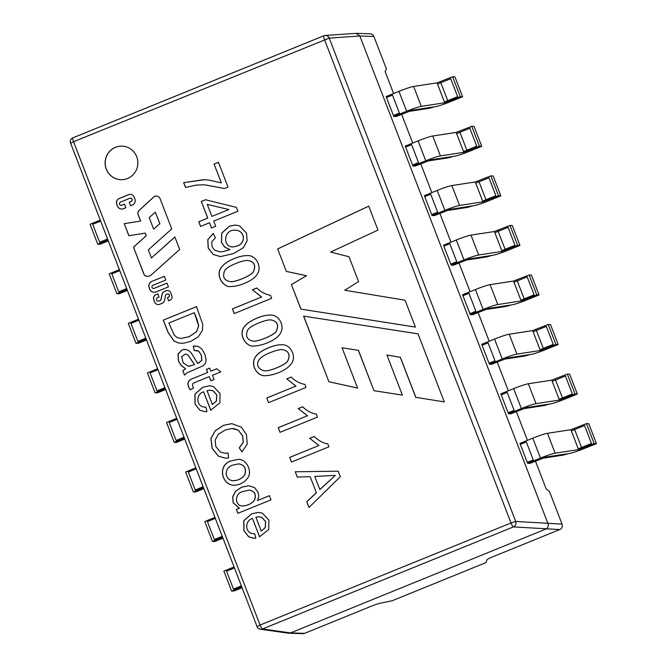 <?xml version="1.0" encoding="UTF-8"?>
<svg xmlns="http://www.w3.org/2000/svg" width="667" height="667" viewBox="0 0 667 667"><rect width="100%" height="100%" fill="white"/><g stroke="black" fill="none" stroke-linecap="round" stroke-linejoin="round"><path stroke-width="1" d="M452.618 76.788L437.052 82.866L413.632 86.46A13.64 1.192 158.9 0 0 398.958 91.346L386.126 96.565L393.805 116.458L396.106 116.533L412.331 110.188L435.751 106.595A13.64 1.192 -21.1 0 0 450.417 101.709L462.606 96.757L454.927 76.855L452.618 76.788L460.297 96.682L444.731 102.768L421.302 106.361A13.64 1.192 158.9 0 0 406.637 111.239L393.805 116.458M490.854 175.88L475.288 181.966L451.867 185.559A13.64 1.192 158.9 0 0 437.202 190.437L424.362 195.656L432.041 215.558L434.35 215.624L450.567 209.28L473.987 205.686A13.64 1.192 -21.1 0 0 488.661 200.809L500.842 195.856L493.163 175.955L490.854 175.88L498.532 195.781L482.966 201.859L459.546 205.453A13.64 1.192 158.9 0 0 444.881 210.338L432.041 215.558M596.44 443.588L584.25 448.549A13.64 1.192 158.9 0 1 569.585 453.427L546.165 457.02L529.94 463.365L527.639 463.298L519.96 443.397L532.791 438.177A13.64 1.192 -21.1 0 1 547.457 433.3L570.885 429.706L586.451 423.62L594.13 443.522L596.44 443.588L588.761 423.695L586.451 423.62M558.196 344.497L546.015 349.45A13.64 1.192 158.9 0 1 531.349 354.335L507.921 357.921L491.704 364.274L489.395 364.199L481.724 344.305L494.555 339.078A13.64 1.192 -21.1 0 1 509.221 334.2L532.641 330.607L548.216 324.529L555.894 344.422L558.196 344.497L550.517 324.596L548.216 324.529M539.078 294.947L526.897 299.908A13.64 1.192 158.9 0 1 512.231 304.786L488.803 308.379L472.586 314.724L470.277 314.649L462.598 294.756L475.438 289.536A13.64 1.192 -21.1 0 1 490.103 284.651L513.523 281.065L529.098 274.979L536.777 294.872L539.078 294.947L531.399 275.054L529.098 274.979M577.314 394.047L565.132 398.999A13.64 1.192 158.9 0 1 550.467 403.885L527.047 407.47L510.822 413.823L508.512 413.748L500.842 393.847L513.673 388.628A13.64 1.192 -21.1 0 1 528.339 383.75L551.767 380.157L567.334 374.079L575.012 393.972L577.314 394.047L569.643 374.145L567.334 374.079M509.98 225.429L494.405 231.516L470.985 235.101A13.64 1.192 158.9 0 0 456.32 239.987L443.48 245.206L451.159 265.107L453.468 265.174L469.685 258.829L493.105 255.236A13.64 1.192 -21.1 0 0 507.779 250.358L519.96 245.398L512.281 225.504L509.98 225.429L517.65 245.331L502.084 251.409L478.664 255.002A13.64 1.192 158.9 0 0 463.999 259.88L451.159 265.107M471.736 126.338L456.17 132.416L432.75 136.01A13.64 1.192 158.9 0 0 418.084 140.887L405.244 146.115L412.923 166.008L415.224 166.083L431.449 159.73L454.869 156.145A13.64 1.192 -21.1 0 0 469.535 151.259L481.724 146.306L474.045 126.405L471.736 126.338L479.415 146.231L463.848 152.318L440.428 155.903A13.64 1.192 158.9 0 0 425.754 160.789L412.923 166.008M325.129 35.468L356.161 33.35L359.838 36.001L548.016 523.678C548.699 526.138 547.932 527.947 545.714 529.123L290.545 632.916L288.478 633.175L260.405 629.231A4.194 4.102 -82 0 0 262.473 628.973L513.415 526.905A4.194 4.069 -86.1 0 0 515.716 521.452L329.215 38.111A4.194 4.085 -93.9 0 0 323.895 35.76A4.194 0.85 67.9 0 0 323.837 35.768A4.194 0.85 67.9 0 0 324.495 39.628L511.005 522.978L260.063 625.046L73.553 141.704L329.215 38.111L359.838 36.001L373.862 36.435L386.468 69.11L385.101 71.477L393.605 93.522M562.039 524.112A4.194 4.094 91.8 0 1 559.738 529.565L513.415 526.905A4.194 0.85 67.9 0 1 511.005 522.978L515.716 521.452L562.039 524.112L549.433 491.437L546.181 488.928L535.459 461.122M527.439 440.353L516.333 411.581M508.321 390.804L497.215 362.031M489.203 341.262L478.097 312.481M470.085 291.712L458.979 262.931M450.967 242.163L439.861 213.382M431.849 192.613L420.744 163.84M412.731 143.063L401.626 114.29M257.229 318.051C261.914 316.05 266.133 315.066 269.885 315.091C278.873 314.099 285.518 326.355 279.973 333.959C276.121 340.462 261.239 346.165 253.844 345.965C247.457 347.557 238.494 336.351 243.497 328.022C245.631 324.22 250.208 320.902 257.229 318.051M215.366 237.827L211.747 241.863L211.989 246.59L214.432 250.008L219.651 251.818L223.103 251.634L229.89 249.633L224.854 247.24L221.461 242.53L221.711 233.133L229.281 226.255L235.251 225.029L239.745 225.971L246.498 233.142L247.165 240.754L243.388 247.707L233.533 253.568L220.477 256.603L213.232 254.494L208.179 248.024L207.779 239.678L213.29 233.5L215.366 237.827M209.496 222.77L200.559 226.405L198.758 221.752L207.695 218.117L201.267 201.459L205.469 199.75L236.418 207.379L237.894 211.214L213.69 221.06L215.691 226.255L211.497 227.956L209.496 222.77L211.589 227.964M183.675 182.658L204.477 179.731L208.938 180.09L221.336 182.883L214.082 164.082L218.451 162.306L228.006 187.077L224.462 188.519L204.527 184.801L196.498 185.067L185.526 187.444L183.675 182.658L203.618 179.706M259.555 536.81L252.451 518.401C244.014 520.969 245.006 534.484 254.702 533.692L255.811 538.202L253.777 538.294L248.616 536.768L243.847 530.548L243.788 520.669L251.692 513.79L258.613 512.381L262.323 513.156L268.884 520.102L268.701 529.49L259.555 536.81M254.01 533.7L254.702 533.692M241.954 451.901L239.253 447.874L243.18 442.304L242.655 435.985L238.294 430.182L231.949 428.497L225.188 430.015L218.309 434.284L215.124 440.103L215.808 446.515L220.393 452.043L224.896 453.243L228.039 453.01L228.673 457.962L225.113 458.129L218.459 456.228L212.148 448.391L210.889 438.578L215.174 430.774L223.37 425.371L231.799 423.645L241.271 427.113L246.457 434.542L247.232 444.164L241.954 451.901M210.705 410.213L203.602 391.796C195.164 394.364 196.156 407.887 205.853 407.087L206.962 411.606L204.927 411.697L199.766 410.163L194.997 403.952L194.931 394.064L202.843 387.193L209.755 385.784L213.473 386.552L220.035 393.505L219.852 402.885L210.705 410.213M205.161 407.095L205.853 407.087M134.901 198.983A4.702 4.594 91.8 0 1 132.324 205.086L130.64 205.769L129.265 202.209L131.074 201.476A1.709 1.667 -88.2 0 0 130.515 198.182A1.709 1.667 -88.2 0 0 129.848 198.299L120.502 202.101A1.709 1.667 -88.2 0 0 121.069 205.394A1.709 1.667 -88.2 0 0 121.727 205.269L124.487 204.152L125.863 207.712L123.387 208.721A4.702 4.594 91.8 0 1 117.434 206.086L116.742 204.302A4.477 4.369 91.8 0 1 119.201 198.491L128.548 194.681A4.477 4.369 91.8 0 1 134.217 197.19L134.901 198.983M151.909 281.357L164.357 276.288L165.808 280.048L152.918 285.293A1.642 1.601 -88.2 0 0 153.46 288.461A1.642 1.601 -88.2 0 0 154.102 288.352L166.983 283.108L168.434 286.868L155.986 291.929A4.986 4.861 91.8 0 1 149.675 289.136L149.175 287.827A4.986 4.861 91.8 0 1 151.909 281.357L164.365 276.33M286.335 271.419L277.655 248.916L368.734 206.12L377.981 230.082L330.632 252.043L348.999 256.745L358.579 281.582L344.764 290.253L405.044 300.217L415.424 327.105L300.884 309.113L291.412 284.567L306.487 275.729L286.335 271.419L277.655 248.916M444.272 401.884L418.017 333.833L303.593 316.133L328.906 381.741L357.604 388.102L342.038 347.749L358.379 350.358L373.945 390.687L402.393 395.131L386.902 354.977L400.308 357.32L415.758 397.34L444.272 401.884L415.758 397.34M148.316 249.875L151.434 257.962L174.862 236.985L179.681 249.475L151.234 274.946A5.569 5.436 91.8 0 1 144.264 275.112L133.475 247.149L146.24 235.726L145.239 233.125L128.873 235.726L124.22 223.67L140.579 221.06L138.086 214.599A3.71 3.618 91.8 0 1 139.036 210.472L153.56 197.124A4.185 4.085 91.8 0 1 160.088 198.691L171.736 228.898L148.316 249.875M163.29 320.127L196.465 306.628L202.818 324.562L202.376 330.498L198.266 336.827L190.879 341.371L183.825 343.188L181.166 343.263L178.106 342.855L173.912 340.979L168.017 332.366L163.29 320.127L196.557 306.637M184.492 375.071L182.85 370.827L185.526 368.693L181.057 365.391L178.464 361.105L177.989 354.06L182.116 349.875L185.651 349.375L188.828 350.592L191.329 353.051L197.674 363.415L198.724 363.015L201.742 360.397L201.292 355.069L198.608 351.142L194.272 350.5L193.23 346.19L198.057 346.34L201.901 349.041L204.894 354.277L206.136 359.68L205.453 363.332L203.177 365.749L186.968 372.895L184.492 375.071M210.847 380.824L209.23 376.622L195.156 382.341C192.204 383.367 191.696 385.201 193.622 387.827L190.245 389.853C186.26 384 187.444 380.09 193.805 378.114L207.637 372.486L206.436 369.393L209.613 368.101L210.814 371.194L216.742 368.776L220.785 371.919L212.406 375.329L214.024 379.531L210.847 380.824M231.466 460.772L238.227 459.363C245.831 458.921 251.984 469.776 248.441 476.847C245.081 482.183 240.203 485.001 233.8 485.309C221.444 484.817 217.117 464.799 231.466 460.772M271.019 499.841L237.844 513.332L236.351 509.471L239.37 508.237L233.15 502.826L232.65 496.782L235.626 491.179L241.629 487.168L248.749 485.734L254.519 487.569L258.204 492.429L258.804 496.757L257.504 500.525L269.41 495.681L271.019 499.841M136.71 156.72A16.792 16.383 91.8 0 1 120.952 179.698A16.792 16.383 91.8 0 1 105.103 162.406A16.792 16.383 91.8 0 1 136.71 156.72M171.794 295.564A3.735 3.643 91.8 0 1 169.743 300.417L168.668 300.85L167.409 297.582L168.443 297.157A1.667 1.626 -88.2 0 0 167.901 293.947A1.667 1.626 -88.2 0 0 167.25 294.064L166.4 294.405A1.467 1.434 -88.2 0 0 165.524 295.489L164.574 300.342A4.01 3.91 91.8 0 1 162.181 303.293L159.621 304.327A3.885 3.794 91.8 0 1 154.702 302.151L153.769 299.733A3.885 3.794 91.8 0 1 155.895 294.681L157.846 293.889L159.054 297.007L157.545 297.624A1.843 1.793 -88.2 0 0 158.154 301.167A1.843 1.793 -88.2 0 0 158.863 301.042L160.113 300.534A1.467 1.434 -88.2 0 0 160.989 299.45L161.964 294.439A4.01 3.91 91.8 0 1 164.365 291.487L166.316 290.695A3.427 3.343 91.8 0 1 170.652 292.613L171.794 295.564M234.284 258.588C238.978 256.587 243.197 255.603 246.948 255.628C255.995 254.502 262.581 267.334 257.028 274.496C253.177 281.007 238.311 286.735 230.907 286.51C224.521 288.094 215.549 276.897 220.552 268.559C222.67 264.766 227.247 261.439 234.284 258.588M270.485 295.298L271.652 298.324L234.192 313.565L232.383 308.888L261.581 297.007L252.393 289.795L256.837 287.994C260.88 291.996 265.424 294.43 270.485 295.298M268.684 347.732C273.378 345.748 277.589 344.756 281.332 344.764C290.32 343.805 296.998 356.128 291.429 363.64C286.552 370.602 274.07 375.346 265.599 375.679C257.053 376.63 250.534 365.249 254.952 357.695C257.07 353.902 261.647 350.584 268.684 347.732M304.861 384.392L306.028 387.419L268.568 402.651L266.758 397.974L295.956 386.101L286.768 378.889L291.212 377.08C295.256 381.082 299.808 383.517 304.861 384.392M316.325 414.099L317.484 417.1L280.015 432.333L278.222 427.68L307.42 415.808L298.232 408.596L302.676 406.787C306.72 410.789 311.264 413.223 316.325 414.099M327.789 443.805L328.948 446.798L291.479 462.039L289.686 457.387L318.884 445.514L309.696 438.302L314.14 436.493C318.976 440.912 323.52 443.355 327.789 443.805M310.163 476.655L297.299 477.122L295.239 471.786L338.211 471.194L340.337 476.688L309.004 507.462L306.778 501.692L316.358 492.705L310.163 476.655L316.358 492.705M559.738 529.565L493.08 556.678A8.396 0.734 -21.1 0 0 487.093 559.688L485.918 562.623L392.229 600.734L379.857 603.31A8.396 0.734 -21.1 0 0 371.227 606.245L304.569 633.358A4.194 4.094 91.8 0 1 302.935 633.65L288.911 633.216M356.161 33.35L370.185 33.792A4.194 4.094 91.8 0 1 373.862 36.435M277.747 248.916L368.751 206.153M415.416 327.088L300.884 309.113M300.975 309.113L291.412 284.567M291.504 284.567L306.487 275.729M306.578 275.729L286.426 271.419M303.693 316.15L328.906 381.741M329.006 381.749L357.595 388.077M358.379 350.358L342.038 347.749M358.479 350.358L373.945 390.687M374.037 390.687L402.393 395.122M400.308 357.32L386.902 354.977M400.4 357.32L415.849 397.349M153.502 288.469A1.642 1.601 -88.2 0 0 154.194 288.352L167 283.142M154.094 292.279A4.986 4.861 91.8 0 1 149.767 289.136L149.266 287.827A4.986 4.861 91.8 0 1 152.001 281.357M153.66 229.165L159.78 223.687L155.319 212.148L149.208 217.625L153.66 229.165L159.78 223.687M159.872 223.695L155.319 212.148M174.887 237.052L151.434 257.962M147.532 276.321A5.569 5.436 91.8 0 1 144.364 275.112L144.264 275.112M144.364 275.112L133.475 247.149M133.567 247.149L146.24 235.726M146.331 235.726L145.239 233.125M128.956 235.718L124.22 223.67M124.312 223.67L140.579 221.06M140.67 221.06L138.177 214.599A3.71 3.618 91.8 0 1 139.128 210.472L153.652 197.124A4.185 4.085 91.8 0 1 156.462 196.056M130.715 205.744L129.265 202.209M129.356 202.209L131.166 201.476A1.709 1.667 -88.2 0 0 130.557 198.182M121.111 205.394A1.709 1.667 -88.2 0 0 121.819 205.278L124.504 204.185M121.602 209.054A4.702 4.594 91.8 0 1 117.525 206.086L116.833 204.302A4.477 4.369 91.8 0 1 119.293 198.491L128.639 194.689A4.477 4.369 91.8 0 1 130.34 194.372M181.257 343.263L178.197 342.855L174.004 340.979L168.109 332.374L163.382 320.127M168.893 323.02L174.345 335.284L177.239 337.635L180.932 338.427L189.153 336.685L196.507 331.682L198.616 325.905L194.305 312.681L168.893 323.02M181.065 338.436L189.245 336.693L196.598 331.682L198.708 325.913L197.157 319.827L194.305 312.681M184.584 375.079L182.85 370.827M182.941 370.827L185.526 368.693M185.618 368.701L181.149 365.391L178.556 361.114L178.081 354.06L182.208 349.875L185.042 349.333M196.19 350.417L198.699 351.142L201.384 355.069L201.834 360.397L197.674 363.415M194.364 350.5L193.23 346.19M193.322 346.198L195.539 345.981M181.691 356.637L183.133 362.931L188.519 366.308L194.481 364.657L188.052 355.144L185.526 353.96L181.691 356.637M188.844 366.325L194.481 364.657M194.572 364.666L188.144 355.144L185.493 353.952M210.947 380.824L209.23 376.622M190.337 389.862C186.351 384.009 187.535 380.09 193.897 378.114L207.637 372.486M207.729 372.486L206.436 369.393M206.528 369.393L209.705 368.101M216.833 368.784L210.814 371.194M207.045 390.662L212.389 404.51L216.358 401.042L216.708 394.881L212.94 390.795L209.98 390.153L207.045 390.662M210.23 390.162L213.031 390.795L216.8 394.889L216.45 401.042L212.389 404.51M210.797 410.213L203.602 391.796M205.011 411.697L199.858 410.172L195.089 403.952L195.022 394.072L202.935 387.193L209.705 385.784M242.046 451.909L239.253 447.874M239.345 447.882L243.272 442.313L242.746 435.993L238.386 430.182L233.375 428.497M225.037 453.243L227.655 453.093M225.204 458.129L218.551 456.236L212.239 448.399L210.98 438.586L215.266 430.774L223.462 425.379L231.891 423.653M233.417 480.749C238.561 480.415 242.379 478.414 244.881 474.721C246.573 468.576 244.556 464.966 238.844 463.882L238.544 463.873M233.083 465.024C223.245 467.834 224.612 480.323 233.325 480.749C238.469 480.415 242.288 478.406 244.789 474.721C246.473 468.576 244.464 464.966 238.753 463.882L233.083 465.024M233.642 485.301C221.352 484.45 217.384 464.782 231.557 460.772L238.161 459.363M237.936 513.34L236.351 509.471M236.443 509.471L239.37 508.237M239.461 508.246L233.242 502.826L232.75 496.782L235.718 491.187L241.721 487.168L248.758 485.751M269.501 495.689L257.504 500.525M242.738 505.995C248.166 505.494 252.126 503.477 254.611 499.942C256.386 494.13 254.552 490.87 249.116 490.145M243.247 491.429C234.309 493.063 234.367 505.986 242.613 505.986C248.049 505.503 252.018 503.485 254.519 499.942C256.295 494.13 254.46 490.862 249.024 490.137L243.247 491.429M255.895 517.259L261.239 531.107L265.208 527.639L265.558 521.486L261.789 517.392L258.829 516.758L255.895 517.259M259.079 516.758L261.881 517.4L265.649 521.486L265.299 527.639L261.239 531.107M259.655 536.818L252.451 518.401M253.86 538.302L248.708 536.768L243.939 530.557L243.88 520.669L251.784 513.79L258.546 512.381M120.994 179.698A16.792 16.383 91.8 0 1 105.194 162.406A16.792 16.383 91.8 0 1 122.044 146.131M168.751 300.817L167.409 297.582M167.5 297.582L168.534 297.165A1.667 1.626 -88.2 0 0 167.942 293.947M158.154 304.602A3.885 3.794 91.8 0 1 154.794 302.151L153.86 299.733A3.885 3.794 91.8 0 1 155.986 294.689L157.862 293.922M158.196 301.167A1.843 1.793 -88.2 0 0 158.963 301.042L160.205 300.534A1.467 1.434 -88.2 0 0 161.081 299.458L162.064 294.447A4.01 3.91 91.8 0 1 164.457 291.496L166.408 290.704A3.427 3.343 91.8 0 1 167.7 290.462M214.082 164.082L221.336 182.883M214.174 164.09L218.543 162.306M224.504 188.503L204.736 184.809M185.618 187.444L183.767 182.666M200.65 226.405L198.758 221.752M198.849 221.752L207.695 218.117M207.787 218.117L201.267 201.459M201.359 201.459L205.561 199.75M228.773 209.538L207.254 204.377L211.898 216.408L228.873 209.546L207.254 204.377M228.873 209.546L211.898 216.408M219.827 251.826L223.195 251.634L229.89 249.633M229.982 249.641L224.946 247.24L221.552 242.538L221.803 233.133L229.373 226.255L235.343 225.029M220.569 256.603L213.323 254.502L208.271 248.024L207.871 239.686L212.873 233.8M232.85 246.948L237.285 246.023C246.748 242.696 244.522 230.29 235.534 230.24M237.194 246.015C246.657 242.696 244.43 230.29 235.443 230.232C223.578 228.998 222.353 246.998 232.641 246.94L237.194 246.015M230.532 281.716C235.751 282.149 252.151 275.204 253.41 271.586C256.02 265.316 254.152 261.606 247.824 260.455C244.972 260.38 241.07 261.347 236.11 263.382C229.965 265.875 226.171 268.276 224.721 270.569C222.153 276.813 224.095 280.532 230.532 281.716L230.607 281.741C235.843 282.149 252.243 275.204 253.502 271.586C256.111 265.316 254.252 261.606 247.924 260.463M230.999 286.51C224.612 288.102 215.649 276.905 220.652 268.559C222.761 264.766 227.339 261.439 234.384 258.588C239.069 256.587 243.288 255.603 247.04 255.636M234.284 313.565L232.383 308.888M232.475 308.888L261.581 297.007M261.672 297.007L252.393 289.795M252.485 289.803L256.928 287.994M253.56 341.179C258.788 341.612 275.188 334.667 276.446 331.049C279.073 324.829 277.205 321.102 270.844 319.893M259.054 322.845C252.91 325.338 249.116 327.739 247.665 330.032C245.106 336.285 247.04 339.995 253.468 341.179C258.696 341.612 275.096 334.667 276.355 331.049C278.973 324.821 277.113 321.102 270.752 319.885C267.909 319.818 264.007 320.81 259.054 322.845M253.935 345.973C247.549 347.565 238.586 336.351 243.597 328.022C245.723 324.229 250.3 320.902 257.329 318.051C262.014 316.05 266.225 315.066 269.977 315.099L269.86 315.116M264.974 370.86L265.116 370.869C270.418 371.261 286.66 364.357 287.902 360.755C290.52 354.51 288.661 350.792 282.333 349.6L282.258 349.591M270.519 352.543C251.267 359.696 257.095 369.952 265.024 370.869C270.327 371.252 286.568 364.349 287.81 360.755C290.428 354.51 288.569 350.792 282.241 349.591C279.39 349.525 275.488 350.508 270.519 352.543M265.549 375.679C257.078 376.538 250.65 365.191 255.044 357.704C257.162 353.91 261.739 350.584 268.776 347.732C273.47 345.748 277.689 344.764 281.432 344.764M268.659 402.66L266.758 397.974M266.85 397.982L295.956 386.101M296.048 386.101L286.768 378.889M286.86 378.889L291.304 377.088M280.115 432.341L278.222 427.68M278.314 427.68L307.42 415.808M307.512 415.808L298.232 408.596M298.324 408.596L302.768 406.795M291.571 462.048L289.686 457.387M289.778 457.387L318.884 445.514M318.976 445.514L309.696 438.302M309.788 438.302L314.232 436.493M297.39 477.122L295.239 471.786M295.331 471.786L338.302 471.194M309.104 507.47L306.778 501.692M306.87 501.692L316.45 492.713M319.785 489.545L335.351 475.388L314.732 476.446L319.877 489.545L335.351 475.388M479.415 146.231L481.724 146.306M517.65 245.331L519.96 245.398M508.512 413.748L521.352 408.529A13.64 1.192 -21.1 0 1 536.018 403.643L559.438 400.058L575.012 393.972M184.384 438.211L174.204 442.354L176.513 442.429L184.717 439.086M174.204 442.354L166.525 422.453L176.705 418.317M203.502 487.76L193.322 491.904L195.631 491.971L203.844 488.636M193.322 491.904L185.651 472.003L195.823 467.867M222.62 537.31L212.448 541.454L214.749 541.521L222.961 538.186M212.448 541.454L204.769 521.552L214.941 517.417M241.737 586.86L231.566 590.995L233.867 591.07L242.079 587.727M231.566 590.995L223.887 571.102L234.067 566.958M165.599 389.536L157.395 392.88L155.086 392.805L147.407 372.911L157.587 368.768M165.266 388.669L155.086 392.805M146.482 339.995L138.277 343.33L135.968 343.255L128.289 323.362L138.469 319.218M146.148 339.119L135.968 343.255M127.364 290.445L119.16 293.78L116.85 293.713L109.171 273.812L119.351 269.676M127.03 289.57L116.85 293.713M108.246 240.895L100.033 244.23L97.732 244.164L90.053 224.262L100.233 220.127M107.904 240.02L97.732 244.164M470.277 314.649L483.116 309.43A13.64 1.192 -21.1 0 1 497.782 304.552L521.202 300.959L536.777 294.872M489.395 364.199L502.234 358.979A13.64 1.192 -21.1 0 1 516.9 354.094L540.32 350.508L555.894 344.422M527.639 463.298L540.47 458.071A13.64 1.192 -21.1 0 1 555.136 453.193L578.564 449.6L594.13 443.522M498.532 195.781L500.842 195.856M460.297 96.682L462.606 96.757M107.529 239.044L99.641 242.254L92.713 224.312L100.609 221.102M164.891 387.694L156.995 390.904L150.075 372.953L157.962 369.743M126.647 288.594L118.759 291.804L111.831 273.862L119.726 270.652M145.773 338.144L137.877 341.354L130.949 323.403L138.844 320.193M241.362 585.884L233.475 589.094L226.547 571.144L234.442 567.934M184.009 437.235L176.113 440.445L169.193 422.503L177.08 419.293M222.244 536.335L214.357 539.545L207.429 521.602L215.324 518.384M203.127 486.785L195.231 489.995L188.311 472.053L196.198 468.843M412.548 165.032L418.526 162.598L411.597 144.656L405.619 147.082M463.557 151.559L476.755 146.19L469.826 128.239L456.628 133.608M453.418 156.361A13.64 1.192 -21.1 0 1 447.64 157.954L427.68 161.014M450.784 264.132L456.762 261.697L449.841 243.747L443.855 246.181M501.792 250.65L514.991 245.281L508.071 227.339L494.864 232.708M491.654 255.461A13.64 1.192 -21.1 0 1 485.876 257.053L465.916 260.113M523.278 408.754L543.238 405.694A13.64 1.192 158.9 0 0 549.016 404.102M559.146 399.3L572.353 393.93L565.424 375.98L552.226 381.349M508.137 412.773L514.124 410.338L507.195 392.396L501.217 394.822M485.034 309.655L504.994 306.595A13.64 1.192 158.9 0 0 510.78 305.011M520.91 300.2L534.109 294.831L527.188 276.88L513.99 282.249M469.901 313.673L475.879 311.247L468.959 293.297L462.981 295.731M504.16 359.205L524.112 356.145A13.64 1.192 158.9 0 0 529.898 354.552M540.028 349.75L553.235 344.38L546.306 326.43L533.108 331.799M489.019 363.223L495.006 360.789L488.077 342.846L482.099 345.281M542.396 458.304L562.356 455.244A13.64 1.192 158.9 0 0 568.134 453.652M578.264 448.841L591.471 443.472L584.542 425.529L571.344 430.899M527.255 462.323L533.241 459.888L526.313 441.938L520.335 444.372M431.666 214.582L437.644 212.148L430.724 194.205L424.737 196.632M482.675 201.1L495.873 195.731L488.953 177.789L475.746 183.158M472.536 205.911A13.64 1.192 -21.1 0 1 466.758 207.504L446.798 210.564M393.43 115.483L399.408 113.048L392.479 95.106L386.501 97.54M444.439 102.009L457.637 96.64L450.709 78.689L437.51 84.059M434.3 106.82A13.64 1.192 -21.1 0 1 428.522 108.404L408.563 111.464M70.652 143.28L257.07 626.588L260.063 625.046A4.194 0.85 -112.1 0 0 262.473 628.973L290.545 632.916L304.569 633.358M323.787 35.801L72.961 137.827A4.194 0.85 -112.1 0 0 72.895 137.844A4.194 4.194 0 0 0 70.56 143.238L73.553 141.704A4.194 0.85 -112.1 0 1 72.895 137.844L323.837 35.768A4.194 4.194 0 0 1 325.213 35.468M418.084 140.887L425.754 160.789M432.75 136.01L440.428 155.903M456.17 132.416L463.848 152.318M459.555 131.291L467.233 151.192M456.32 239.987L463.999 259.88M470.985 235.101L478.664 255.002M494.405 231.516L502.084 251.409M497.79 230.39L505.469 250.283M555.152 379.031L562.823 398.924M551.767 380.157L559.438 400.058M528.339 383.75L536.018 403.643M513.673 388.628L521.352 408.529M516.908 279.932L524.587 299.833M513.523 281.065L521.202 300.959M490.103 284.651L497.782 304.552M475.438 289.536L483.116 309.43M536.026 329.481L543.705 349.383M532.641 330.607L540.32 350.508M509.221 334.2L516.9 354.094M494.555 339.078L502.234 358.979M574.27 428.581L581.949 448.474M570.885 429.706L578.564 449.6M547.457 433.3L555.136 453.193M532.791 438.177L540.47 458.071M437.202 190.437L444.881 210.338M451.867 185.559L459.546 205.453M475.288 181.966L482.966 201.859M478.673 180.84L486.351 200.734M398.958 91.346L406.637 111.239M413.632 86.46L421.302 106.361M437.052 82.866L444.731 102.768M440.437 81.741L448.116 101.642M257.07 626.588A4.194 4.194 0 0 0 260.405 629.231"/></g></svg>
